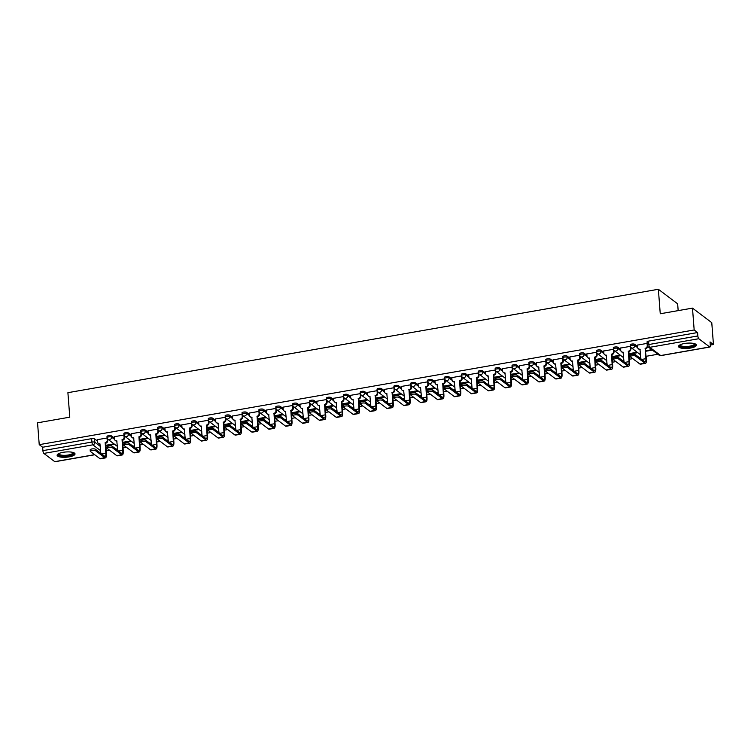 <?xml version="1.0" encoding="UTF-8"?>
<svg xmlns="http://www.w3.org/2000/svg" width="751" height="751" viewBox="0 0 751 751"><rect width="100%" height="100%" fill="white"/><g stroke="black" fill="none" stroke-linecap="round" stroke-linejoin="round"><path stroke-width="1.13" d="M114.387 438.105L111.458 435.899A2.3 0.676 175.6 0 0 108.529 435.702A2.3 0.676 175.6 0 0 106.999 436.453L107.093 437.664A2.3 0.676 -4.4 0 1 108.623 436.904A2.3 0.676 -4.4 0 1 111.552 437.11L114.509 439.335M131.256 435.148L128.337 432.942A2.3 0.676 175.6 0 0 125.408 432.745A2.3 0.676 175.6 0 0 123.877 433.505L123.971 434.707A2.3 0.676 -4.4 0 1 125.492 433.947A2.3 0.676 -4.4 0 1 128.43 434.153L131.387 436.387M148.135 432.191L145.215 429.985A2.3 0.676 175.6 0 0 142.277 429.788A2.3 0.676 175.6 0 0 140.756 430.548L140.85 431.75A2.3 0.676 -4.4 0 1 142.371 430.999A2.3 0.676 -4.4 0 1 145.309 431.196L148.266 433.43M165.013 429.234L162.094 427.037A2.3 0.676 175.6 0 0 159.156 426.831A2.3 0.676 175.6 0 0 157.635 427.591L157.729 428.802A2.3 0.676 -4.4 0 1 159.25 428.042A2.3 0.676 -4.4 0 1 162.188 428.239L165.136 430.473M181.892 426.286L178.973 424.08A2.3 0.676 175.6 0 0 176.034 423.874A2.3 0.676 175.6 0 0 174.504 424.634L174.598 425.845A2.3 0.676 -4.4 0 1 176.128 425.085A2.3 0.676 -4.4 0 1 179.057 425.291L182.014 427.516M198.762 423.329L195.842 421.123A2.3 0.676 175.6 0 0 192.913 420.917A2.3 0.676 175.6 0 0 191.383 421.677L191.477 422.888A2.3 0.676 -4.4 0 1 193.007 422.128A2.3 0.676 -4.4 0 1 195.936 422.334L198.893 424.559M215.64 420.372L212.721 418.166A2.3 0.676 175.6 0 0 209.782 417.969A2.3 0.676 175.6 0 0 208.262 418.72L208.356 419.931A2.3 0.676 -4.4 0 1 209.876 419.171A2.3 0.676 -4.4 0 1 212.815 419.377L215.772 421.602M232.519 417.415L229.599 415.209A2.3 0.676 175.6 0 0 226.661 415.012A2.3 0.676 175.6 0 0 225.14 415.772L225.234 416.974A2.3 0.676 -4.4 0 1 226.755 416.214A2.3 0.676 -4.4 0 1 229.693 416.42L232.65 418.654M249.398 414.458L246.478 412.261A2.3 0.676 175.6 0 0 243.54 412.055A2.3 0.676 175.6 0 0 242.01 412.815L242.104 414.017A2.3 0.676 -4.4 0 1 243.634 413.266A2.3 0.676 -4.4 0 1 246.563 413.463L249.52 415.697M266.267 411.51L263.348 409.304A2.3 0.676 175.6 0 0 260.419 409.098A2.3 0.676 175.6 0 0 258.888 409.858L258.982 411.069A2.3 0.676 -4.4 0 1 260.513 410.309A2.3 0.676 -4.4 0 1 263.441 410.506L266.398 412.74M283.146 408.553L280.226 406.347A2.3 0.676 175.6 0 0 277.288 406.141A2.3 0.676 175.6 0 0 275.767 406.901L275.861 408.112A2.3 0.676 -4.4 0 1 277.382 407.352A2.3 0.676 -4.4 0 1 280.32 407.558L283.277 409.783M300.024 405.596L297.105 403.39A2.3 0.676 175.6 0 0 294.167 403.184A2.3 0.676 175.6 0 0 292.646 403.944L292.74 405.155A2.3 0.676 -4.4 0 1 294.261 404.395A2.3 0.676 -4.4 0 1 297.199 404.601L300.156 406.826M316.903 402.639L313.984 400.433A2.3 0.676 175.6 0 0 311.045 400.236A2.3 0.676 175.6 0 0 309.525 400.987L309.609 402.198A2.3 0.676 -4.4 0 1 311.139 401.438A2.3 0.676 -4.4 0 1 314.078 401.644L317.025 403.869M333.782 399.682L330.853 397.476A2.3 0.676 175.6 0 0 327.924 397.279A2.3 0.676 175.6 0 0 326.394 398.039L326.488 399.241A2.3 0.676 -4.4 0 1 328.018 398.481A2.3 0.676 -4.4 0 1 330.947 398.687L333.904 400.921M350.651 396.725L347.732 394.528A2.3 0.676 175.6 0 0 344.803 394.322A2.3 0.676 175.6 0 0 343.273 395.082L343.367 396.284A2.3 0.676 -4.4 0 1 344.887 395.533A2.3 0.676 -4.4 0 1 347.826 395.73L350.783 397.964M367.53 393.777L364.61 391.571A2.3 0.676 175.6 0 0 361.672 391.365A2.3 0.676 175.6 0 0 360.151 392.125L360.245 393.336A2.3 0.676 -4.4 0 1 361.766 392.576A2.3 0.676 -4.4 0 1 364.704 392.773L367.661 395.007M384.409 390.82L381.489 388.614A2.3 0.676 175.6 0 0 378.551 388.408A2.3 0.676 175.6 0 0 377.03 389.168L377.124 390.379A2.3 0.676 -4.4 0 1 378.645 389.619A2.3 0.676 -4.4 0 1 381.583 389.825L384.531 392.05M401.287 387.863L398.359 385.657A2.3 0.676 175.6 0 0 395.43 385.451A2.3 0.676 175.6 0 0 393.899 386.211L393.993 387.422A2.3 0.676 -4.4 0 1 395.524 386.662A2.3 0.676 -4.4 0 1 398.452 386.868L401.41 389.093M418.157 384.906L415.237 382.7A2.3 0.676 175.6 0 0 412.308 382.503A2.3 0.676 175.6 0 0 410.778 383.254L410.872 384.465A2.3 0.676 -4.4 0 1 412.402 383.705A2.3 0.676 -4.4 0 1 415.331 383.911L418.288 386.136M435.036 381.949L432.116 379.743A2.3 0.676 175.6 0 0 429.178 379.546A2.3 0.676 175.6 0 0 427.657 380.306L427.751 381.508A2.3 0.676 -4.4 0 1 429.272 380.757A2.3 0.676 -4.4 0 1 432.21 380.954L435.167 383.188M451.914 378.992L448.995 376.795A2.3 0.676 175.6 0 0 446.056 376.589A2.3 0.676 175.6 0 0 444.536 377.349L444.63 378.551A2.3 0.676 -4.4 0 1 446.15 377.8A2.3 0.676 -4.4 0 1 449.089 377.997L452.036 380.231M468.793 376.044L465.873 373.838A2.3 0.676 175.6 0 0 462.935 373.632A2.3 0.676 175.6 0 0 461.405 374.392L461.499 375.603A2.3 0.676 -4.4 0 1 463.029 374.843A2.3 0.676 -4.4 0 1 465.958 375.04L468.915 377.274M485.662 373.087L482.743 370.881A2.3 0.676 175.6 0 0 479.814 370.675A2.3 0.676 175.6 0 0 478.284 371.435L478.378 372.646A2.3 0.676 -4.4 0 1 479.908 371.886A2.3 0.676 -4.4 0 1 482.837 372.092L485.794 374.317M502.541 370.13L499.622 367.924A2.3 0.676 175.6 0 0 496.683 367.727A2.3 0.676 175.6 0 0 495.162 368.478L495.256 369.689A2.3 0.676 -4.4 0 1 496.777 368.929A2.3 0.676 -4.4 0 1 499.715 369.135L502.672 371.36M519.42 367.173L516.5 364.967A2.3 0.676 175.6 0 0 513.562 364.77A2.3 0.676 175.6 0 0 512.041 365.53L512.135 366.732A2.3 0.676 -4.4 0 1 513.656 365.972A2.3 0.676 -4.4 0 1 516.594 366.178L519.551 368.412M536.298 364.216L533.379 362.02A2.3 0.676 175.6 0 0 530.441 361.813A2.3 0.676 175.6 0 0 528.92 362.573L529.004 363.775A2.3 0.676 -4.4 0 1 530.535 363.024A2.3 0.676 -4.4 0 1 533.473 363.221L536.421 365.455M553.177 361.259L550.248 359.062A2.3 0.676 175.6 0 0 547.319 358.856A2.3 0.676 175.6 0 0 545.789 359.616L545.883 360.827A2.3 0.676 -4.4 0 1 547.413 360.067A2.3 0.676 -4.4 0 1 550.342 360.264L553.299 362.498M570.047 358.311L567.127 356.105A2.3 0.676 175.6 0 0 564.198 355.899A2.3 0.676 175.6 0 0 562.668 356.659L562.762 357.87A2.3 0.676 -4.4 0 1 564.283 357.11A2.3 0.676 -4.4 0 1 567.221 357.316L570.178 359.541M586.925 355.354L584.006 353.148A2.3 0.676 175.6 0 0 581.067 352.942A2.3 0.676 175.6 0 0 579.547 353.702L579.641 354.913A2.3 0.676 -4.4 0 1 581.161 354.153A2.3 0.676 -4.4 0 1 584.1 354.359L587.057 356.584M603.804 352.397L600.884 350.191A2.3 0.676 175.6 0 0 597.946 349.994A2.3 0.676 175.6 0 0 596.425 350.745L596.51 351.956A2.3 0.676 -4.4 0 1 598.04 351.196A2.3 0.676 -4.4 0 1 600.978 351.402L603.926 353.627M620.683 349.44L617.754 347.234A2.3 0.676 175.6 0 0 614.825 347.037A2.3 0.676 175.6 0 0 613.295 347.797L613.389 348.999A2.3 0.676 -4.4 0 1 614.919 348.239A2.3 0.676 -4.4 0 1 617.848 348.445L620.805 350.679M637.552 346.483L634.633 344.287A2.3 0.676 175.6 0 0 631.704 344.08A2.3 0.676 175.6 0 0 630.173 344.84L630.267 346.042A2.3 0.676 -4.4 0 1 631.788 345.291A2.3 0.676 -4.4 0 1 634.726 345.488L637.683 347.722M690.479 348.051A8.984 2.628 175.6 0 0 696.43 345.084A8.984 2.628 175.6 0 0 684.461 343.507A8.984 2.628 175.6 0 0 678.519 346.464A8.984 2.628 175.6 0 0 690.479 348.051M69.073 456.871A8.984 2.628 175.6 0 0 75.025 453.904A8.984 2.628 175.6 0 0 63.065 452.327A8.984 2.628 175.6 0 0 57.114 455.284A8.984 2.628 175.6 0 0 69.073 456.871M106.135 450.872L109.599 450.262M116.02 449.136L117.569 448.863M123.014 447.915L126.468 447.305M132.899 446.178L134.448 445.906M139.883 444.958L143.347 444.348M149.768 443.221L151.317 442.959M156.762 442.001L160.226 441.391M166.647 440.274L168.196 440.002M173.641 439.044L177.105 438.443M183.526 437.317L185.075 437.044M190.519 436.087L193.983 435.486M200.404 434.36L201.953 434.087M207.389 433.139L210.853 432.529M217.274 431.403L218.832 431.13M224.267 430.182L227.731 429.572M234.152 428.445L235.701 428.173M241.146 427.225L244.61 426.615M251.031 425.498L252.58 425.226M258.025 424.268L261.489 423.667M267.91 422.541L269.459 422.269M274.904 421.311L278.358 420.71M284.789 419.584L286.338 419.311M291.773 418.354L295.237 417.753M301.658 416.627L303.207 416.354M308.652 415.406L312.116 414.796M318.537 413.67L320.086 413.397M325.53 412.449L328.994 411.839M335.415 410.713L336.964 410.45M342.409 409.492L345.864 408.882M352.294 407.765L353.843 407.493M359.278 406.535L362.742 405.934M369.163 404.808L370.712 404.536M376.157 403.578L379.621 402.977M386.042 401.851L387.591 401.578M393.036 400.63L396.5 400.02M402.921 398.894L404.47 398.621M409.915 397.673L413.379 397.063M419.8 395.937L421.349 395.664M426.784 394.716L430.248 394.106M436.669 392.98L438.218 392.717M443.663 391.759L447.127 391.149M453.548 390.032L455.097 389.76M460.541 388.802L464.005 388.201M470.426 387.075L471.975 386.803M477.42 385.845L480.884 385.244M487.305 384.118L488.854 383.845M494.299 382.897L497.753 382.287M504.184 381.161L505.733 380.888M511.168 379.94L514.632 379.33M521.053 378.204L522.602 377.931M528.047 376.983L531.511 376.373M537.932 375.247L539.481 374.984M544.926 374.026L548.39 373.416M554.811 372.299L556.36 372.027M561.804 371.069L565.259 370.468M571.689 369.342L573.238 369.07M578.674 368.112L582.138 367.511M588.559 366.385L590.108 366.113M595.552 365.164L599.016 364.554M605.437 363.428L606.986 363.155M612.431 362.207L615.895 361.597M622.316 360.471L623.865 360.198M629.31 359.25L632.764 358.64M639.195 357.523L640.744 357.251M646.179 356.293L657.895 354.247M710.277 345.066L713.45 344.512L710.033 341.94L710.296 345.347A2.3 0.695 80.1 0 1 709.93 347.028A2.3 0.695 80.1 0 1 709.695 346.962L698.787 338.72L649.775 347.309L660.692 355.542L709.695 346.962M678.172 310.623L677.646 303.826L658.364 289.276L660.251 313.758L692.488 308.117L694.168 329.971L39.23 444.658L37.55 422.813L69.787 417.162L67.9 392.679L658.364 289.276M692.488 308.117L711.77 322.667L713.45 344.512M94.757 454.759L54.983 461.724A2.3 0.695 -99.9 0 1 54.757 461.649L43.849 453.416A2.3 0.695 -99.9 0 1 42.91 450.638L42.647 447.239L91.65 438.65A2.3 0.676 -4.4 0 1 94.588 438.856L97.508 441.062M42.647 447.239L39.23 444.658M647.446 345.488A2.3 0.676 -4.4 0 1 647.315 345.291A2.3 0.676 -4.4 0 1 648.836 344.531L697.848 335.941L697.585 332.543L694.168 329.971M697.848 335.941A2.3 0.695 80.1 0 0 698.787 338.72M647.165 343.376L637.449 345.094M630.314 346.352L620.57 348.051M613.436 349.309L603.691 351.008M596.557 352.266L586.822 353.965M579.678 355.214L569.943 356.922M562.809 358.171L553.065 359.879M545.93 361.128L536.186 362.827M529.051 364.085L519.317 365.784M512.173 367.042L502.438 368.741M495.303 369.999L485.559 371.698M478.425 372.947L468.68 374.655M461.546 375.904L451.811 377.612M444.667 378.861L434.932 380.56M427.798 381.818L418.054 383.517M410.919 384.775L401.175 386.474M394.04 387.723L384.296 389.431M377.162 390.68L367.427 392.388M360.283 393.637L350.548 395.345M343.414 396.594L333.669 398.293M326.535 399.551L316.791 401.25M309.656 402.508L299.921 404.207M292.777 405.456L283.043 407.164M275.908 408.413L266.164 410.121M259.029 411.37L249.285 413.069M242.151 414.327L232.416 416.026M225.272 417.284L215.537 418.983M208.403 420.241L198.658 421.94M191.524 423.188L181.78 424.897M174.645 426.146L164.91 427.854M157.766 429.103L148.031 430.802M140.888 432.06L131.153 433.759M124.018 435.017L114.274 436.716M107.14 437.974L97.395 439.673M105.75 445.831L114.574 444.282M122.62 442.874L131.453 441.325M139.498 439.917L148.322 438.368M156.377 436.96L165.201 435.411M173.256 434.003L182.08 432.463M190.125 431.046L198.959 429.506M207.004 428.098L215.828 426.549M223.882 425.141L232.707 423.592M240.761 422.184L249.585 420.635M257.631 419.227L266.464 417.687M274.509 416.27L283.334 414.73M291.388 413.322L300.212 411.773M308.267 410.365L317.091 408.816M325.145 407.408L333.97 405.859M342.015 404.451L350.839 402.902M358.894 401.494L367.718 399.954M375.772 398.537L384.596 396.997M392.651 395.589L401.475 394.04M409.52 392.632L418.354 391.083M426.399 389.675L435.223 388.126M443.278 386.718L452.102 385.169M460.156 383.761L468.981 382.221M477.026 380.804L485.859 379.264M493.905 377.856L502.729 376.307M510.783 374.899L519.608 373.35M527.662 371.942L536.486 370.393M544.541 368.985L553.365 367.446M561.41 366.028L570.234 364.488M578.289 363.071L587.113 361.531M595.168 360.123L603.992 358.574M612.046 357.166L620.87 355.617M628.916 354.209L637.749 352.66M645.794 351.252L652.394 350.097M651.821 349.666L645.757 350.726M697.585 332.543L648.573 341.123A2.3 0.676 175.6 0 0 647.052 341.883L647.315 345.291A2.3 2.3 0 0 0 648.226 346.953L659.134 355.185A2.3 2.3 0 0 0 660.918 355.608L709.93 347.028M637.167 352.228L628.878 353.683M620.288 355.185L611.999 356.631M603.41 358.143L595.121 359.588M586.54 361.09L578.251 362.545M569.662 364.047L561.372 365.502M552.783 367.004L544.494 368.459M535.904 369.961L527.615 371.407M519.035 372.918L510.746 374.364M502.156 375.866L493.867 377.321M485.277 378.823L476.988 380.278M468.399 381.78L460.11 383.235M451.52 384.737L443.24 386.192M434.651 387.694L426.361 389.14M417.772 390.651L409.483 392.097M400.893 393.599L392.604 395.054M384.014 396.556L375.725 398.011M367.145 399.513L358.856 400.968M350.266 402.47L341.977 403.925M333.388 405.427L325.099 406.873M316.509 408.384L308.22 409.83M299.64 411.332L291.35 412.787M282.761 414.289L274.472 415.744M265.882 417.246L257.593 418.701M249.003 420.203L240.714 421.649M232.134 423.16L223.845 424.606M215.255 426.117L206.966 427.563M198.377 429.065L190.087 430.52M181.498 432.022L173.209 433.477M164.619 434.979L156.339 436.434M147.75 437.936L139.461 439.382M130.871 440.893L122.582 442.339M113.992 443.841L105.703 445.296M635.449 356.04A2.647 0.779 175.6 0 0 632.483 355.749A2.647 0.779 175.6 0 0 630.324 356.678A2.647 0.779 175.6 0 0 630.474 356.913L639.899 364.028A5.811 1.746 -99.9 0 0 640.481 364.207L645.456 363.334A5.811 1.746 -99.9 0 1 644.874 363.155L635.449 356.04L635.337 354.613L644.771 361.729A4.318 1.295 80.1 0 0 645.193 361.86A4.318 1.295 80.1 0 0 645.898 358.696L645.259 348.239A2.3 2.093 -53 0 0 647.249 345.667L647.409 345.779M630.324 356.678L630.211 355.251A2.647 0.779 -4.4 0 1 632.37 354.322A2.647 0.779 -4.4 0 1 635.337 354.613M645.09 348.267L646.395 359.081A5.811 1.746 -99.9 0 1 645.456 363.334M647.747 346.464A2.3 2.093 127 0 1 645.757 348.614L645.597 348.642M640.143 349.581L640.152 349.581A2.3 2.093 127 0 1 638.904 349.187L638.397 348.811A2.3 2.093 -53 0 0 639.955 349.168L640.856 358.781M637.439 345.009L637.618 347.347A2.3 2.093 -53 0 0 638.397 348.811M647.071 343.32L647.249 345.667M618.571 358.997A2.647 0.779 175.6 0 0 615.604 358.696A2.647 0.779 175.6 0 0 613.445 359.635A2.647 0.779 175.6 0 0 613.595 359.87L623.02 366.976A5.811 1.746 -99.9 0 0 623.602 367.164L628.578 366.291A5.811 1.746 -99.9 0 1 627.996 366.113L618.571 358.997L618.467 357.57L627.892 364.686A4.318 1.295 80.1 0 0 628.315 364.817A4.318 1.295 80.1 0 0 629.019 361.653L628.38 351.196A2.3 2.093 -53 0 0 630.371 348.624L630.878 348.999A2.3 2.093 127 0 1 628.878 351.571L629.516 362.029A5.811 1.746 -99.9 0 1 628.578 366.291M613.445 359.635L613.332 358.208A2.647 0.779 -4.4 0 1 615.491 357.269A2.647 0.779 -4.4 0 1 618.467 357.57M628.221 351.224L628.718 351.599M630.746 347.281L630.878 348.999M623.264 352.529L623.274 352.538A2.3 2.093 127 0 1 622.025 352.144L621.518 351.768A2.3 2.093 -53 0 0 623.077 352.125L623.978 361.729M620.57 347.966L620.748 350.304A2.3 2.093 -53 0 0 621.518 351.768M630.192 346.277L630.371 348.624M601.692 361.954A2.647 0.779 175.6 0 0 598.725 361.653A2.647 0.779 175.6 0 0 596.566 362.592A2.647 0.779 175.6 0 0 596.716 362.817L606.151 369.933A5.811 1.746 -99.9 0 0 606.724 370.121L611.699 369.248A5.811 1.746 -99.9 0 1 611.126 369.06L601.692 361.954L601.589 360.527L611.014 367.633A4.318 1.295 80.1 0 0 611.445 367.774A4.318 1.295 80.1 0 0 612.14 364.61L611.502 354.153A2.3 2.093 -53 0 0 613.501 351.571L613.999 351.956A2.3 2.093 127 0 1 611.999 354.528L612.647 364.986A5.811 1.746 -99.9 0 1 611.699 369.248M596.566 362.592L596.454 361.165A2.647 0.779 -4.4 0 1 598.622 360.227A2.647 0.779 -4.4 0 1 601.589 360.527M611.342 354.181L611.84 354.556M613.867 350.238L613.999 351.956M606.395 355.486L606.395 355.495A2.3 2.093 127 0 1 605.146 355.101L604.649 354.725A2.3 2.093 -53 0 0 606.198 355.082L607.108 364.686M603.691 350.924L603.87 353.261A2.3 2.093 -53 0 0 604.649 354.725M613.314 349.234L613.501 351.571M694.891 343.78A7.773 2.272 -4.4 0 1 695.032 344.775A7.773 2.272 -4.4 0 1 686.01 347.234A7.773 2.272 -4.4 0 1 679.777 345.028A7.773 2.272 -4.4 0 1 679.833 344.934M680.19 344.756A7.2 2.103 175.6 0 0 680.19 344.906A7.2 2.103 175.6 0 0 686.789 346.493A7.2 2.103 175.6 0 0 694.422 344.23A7.2 2.103 175.6 0 0 694.544 343.798A7.2 2.103 175.6 0 0 694.506 343.648M678.641 345.967A8.928 2.61 175.6 0 0 687.372 347.516A8.928 2.61 175.6 0 0 696.158 344.756A8.928 2.61 175.6 0 0 696.233 344.615M73.485 452.6A7.773 2.272 -4.4 0 1 73.626 453.595A7.773 2.272 -4.4 0 1 64.605 456.064A7.773 2.272 -4.4 0 1 58.381 453.848A7.773 2.272 -4.4 0 1 58.437 453.754M58.794 453.576A7.2 2.103 175.6 0 0 58.785 453.726A7.2 2.103 175.6 0 0 65.393 455.313A7.2 2.103 175.6 0 0 73.025 453.05A7.2 2.103 175.6 0 0 73.138 452.618A7.2 2.103 175.6 0 0 73.11 452.468M57.236 454.787A8.928 2.61 175.6 0 0 65.966 456.336A8.928 2.61 175.6 0 0 74.762 453.576A8.928 2.61 175.6 0 0 74.828 453.435M584.822 364.902A2.647 0.779 175.6 0 0 581.856 364.61A2.647 0.779 175.6 0 0 579.688 365.54A2.647 0.779 175.6 0 0 579.847 365.775L589.272 372.89A5.811 1.746 -99.9 0 0 589.845 373.078L594.82 372.205A5.811 1.746 -99.9 0 1 594.248 372.017L584.822 364.902L584.71 363.475L594.135 370.59A4.318 1.295 80.1 0 0 594.567 370.731A4.318 1.295 80.1 0 0 595.271 367.568L594.623 357.11A2.3 2.093 -53 0 0 596.623 354.528L597.12 354.913A2.3 2.093 127 0 1 595.13 357.485L595.768 367.943A5.811 1.746 -99.9 0 1 594.82 372.205M579.688 365.54L579.584 364.113A2.647 0.779 -4.4 0 1 581.743 363.184A2.647 0.779 -4.4 0 1 584.71 363.475M594.463 357.138L594.961 357.514M596.989 353.186L597.12 354.913M589.516 358.443L589.526 358.452A2.3 2.093 127 0 1 588.268 358.058L587.77 357.673A2.3 2.093 -53 0 0 589.328 358.03L590.23 367.643M586.813 353.871L586.991 356.218A2.3 2.093 -53 0 0 587.77 357.673M596.444 352.191L596.623 354.528M567.944 367.859A2.647 0.779 175.6 0 0 564.977 367.568A2.647 0.779 175.6 0 0 562.818 368.497A2.647 0.779 175.6 0 0 562.968 368.732L572.393 375.847A5.811 1.746 -99.9 0 0 572.966 376.026L577.951 375.162A5.811 1.746 -99.9 0 1 577.369 374.974L567.944 367.859L567.831 366.432L577.256 373.547A4.318 1.295 80.1 0 0 577.688 373.679A4.318 1.295 80.1 0 0 578.392 370.525L577.754 360.058A2.3 2.093 -53 0 0 579.744 357.485L580.241 357.861A2.3 2.093 127 0 1 578.251 360.442L578.89 370.9A5.811 1.746 -99.9 0 1 577.951 375.162M562.818 368.497L562.706 367.07A2.647 0.779 -4.4 0 1 564.865 366.141A2.647 0.779 -4.4 0 1 567.831 366.432M577.585 360.086L578.092 360.471M580.11 356.143L580.241 357.861M572.637 361.4L572.647 361.4A2.3 2.093 127 0 1 571.389 361.006L570.891 360.63A2.3 2.093 -53 0 0 572.45 360.987L573.351 370.6M569.934 356.828L570.112 359.175A2.3 2.093 -53 0 0 570.891 360.63M579.565 355.148L579.744 357.485M551.065 370.816A2.647 0.779 175.6 0 0 548.099 370.525A2.647 0.779 175.6 0 0 545.939 371.454A2.647 0.779 175.6 0 0 546.09 371.689L555.515 378.804A5.811 1.746 -99.9 0 0 556.097 378.983L561.072 378.11A5.811 1.746 -99.9 0 1 560.49 377.931L551.065 370.816L550.952 369.389L560.387 376.504A4.318 1.295 80.1 0 0 560.809 376.636A4.318 1.295 80.1 0 0 561.513 373.472L560.875 363.015A2.3 2.093 -53 0 0 562.865 360.442L563.372 360.818A2.3 2.093 127 0 1 561.372 363.4L562.011 373.857A5.811 1.746 -99.9 0 1 561.072 378.11M545.939 371.454L545.827 370.027A2.647 0.779 -4.4 0 1 547.986 369.098A2.647 0.779 -4.4 0 1 550.952 369.389M560.715 363.043L561.213 363.428M563.241 359.1L563.372 360.818M555.759 364.357L555.768 364.357A2.3 2.093 127 0 1 554.52 363.963L554.013 363.587A2.3 2.093 -53 0 0 555.571 363.944L556.472 373.557M553.055 359.785L553.243 362.132A2.3 2.093 -53 0 0 554.013 363.587M562.687 358.105L562.865 360.442M534.186 373.773A2.647 0.779 175.6 0 0 531.22 373.482A2.647 0.779 175.6 0 0 529.061 374.411A2.647 0.779 175.6 0 0 529.211 374.646L538.645 381.761A5.811 1.746 -99.9 0 0 539.218 381.94L544.193 381.067A5.811 1.746 -99.9 0 1 543.621 380.888L534.186 373.773L534.083 372.346L543.508 379.462A4.318 1.295 80.1 0 0 543.94 379.593A4.318 1.295 80.1 0 0 544.635 376.429L543.996 365.972A2.3 2.093 -53 0 0 545.996 363.4L546.493 363.775A2.3 2.093 127 0 1 544.494 366.347L545.142 376.814A5.811 1.746 -99.9 0 1 544.193 381.067M529.061 374.411L528.948 372.984A2.647 0.779 -4.4 0 1 531.117 372.045A2.647 0.779 -4.4 0 1 534.083 372.346M543.837 366L544.334 366.375M546.362 362.057L546.493 363.775M538.889 367.314L538.889 367.314A2.3 2.093 127 0 1 537.641 366.92L537.143 366.544A2.3 2.093 -53 0 0 538.692 366.901L539.603 376.504M536.186 362.742L536.364 365.08A2.3 2.093 -53 0 0 537.143 366.544M545.808 361.053L545.996 363.4M517.317 376.73A2.647 0.779 175.6 0 0 514.351 376.429A2.647 0.779 175.6 0 0 512.182 377.368A2.647 0.779 175.6 0 0 512.342 377.603L521.767 384.709A5.811 1.746 -99.9 0 0 522.339 384.897L527.315 384.024A5.811 1.746 -99.9 0 1 526.742 383.845L517.317 376.73L517.204 375.303L526.629 382.409A4.318 1.295 80.1 0 0 527.061 382.55A4.318 1.295 80.1 0 0 527.756 379.386L527.118 368.929A2.3 2.093 -53 0 0 529.117 366.357L529.615 366.732A2.3 2.093 127 0 1 527.624 369.304L528.263 379.762A5.811 1.746 -99.9 0 1 527.315 384.024M512.182 377.368L512.079 375.941A2.647 0.779 -4.4 0 1 514.238 375.002A2.647 0.779 -4.4 0 1 517.204 375.303M526.958 368.957L527.455 369.332M529.483 365.014L529.615 366.732M522.011 370.271L522.011 370.262A2.3 2.093 127 0 1 520.762 369.877L520.265 369.501A2.3 2.093 -53 0 0 521.823 369.858L522.724 379.462M519.307 365.699L519.485 368.037A2.3 2.093 -53 0 0 520.265 369.501M528.939 364.01L529.117 366.357M500.438 379.687A2.647 0.779 175.6 0 0 497.472 379.386A2.647 0.779 175.6 0 0 495.303 380.325A2.647 0.779 175.6 0 0 495.463 380.55L504.888 387.666A5.811 1.746 -99.9 0 0 505.461 387.854L510.445 386.981A5.811 1.746 -99.9 0 1 509.863 386.793L500.438 379.687L500.326 378.251L509.751 385.366A4.318 1.295 80.1 0 0 510.182 385.507A4.318 1.295 80.1 0 0 510.887 382.343L510.239 371.886A2.3 2.093 -53 0 0 512.238 369.304L512.736 369.689A2.3 2.093 127 0 1 510.746 372.261L511.384 382.719A5.811 1.746 -99.9 0 1 510.445 386.981M495.303 380.325L495.2 378.898A2.647 0.779 -4.4 0 1 497.359 377.96A2.647 0.779 -4.4 0 1 500.326 378.251M510.079 371.914L510.586 372.289M512.604 367.971L512.736 369.689M505.141 373.228L505.132 373.219A2.3 2.093 127 0 1 503.883 372.834L503.386 372.458A2.3 2.093 -53 0 0 504.944 372.815L505.845 382.419M502.428 368.657L502.607 370.994A2.3 2.093 -53 0 0 503.386 372.458M512.06 366.967L512.238 369.304M483.56 382.635A2.647 0.779 175.6 0 0 480.593 382.343A2.647 0.779 175.6 0 0 478.434 383.273A2.647 0.779 175.6 0 0 478.584 383.508L488.009 390.623A5.811 1.746 -99.9 0 0 488.591 390.811L493.567 389.938A5.811 1.746 -99.9 0 1 492.985 389.75L483.56 382.635L483.447 381.208L492.881 388.323A4.318 1.295 80.1 0 0 493.304 388.464A4.318 1.295 80.1 0 0 494.008 385.301L493.369 374.843A2.3 2.093 -53 0 0 495.36 372.261L495.867 372.646A2.3 2.093 127 0 1 493.867 375.218L494.505 385.676A5.811 1.746 -99.9 0 1 493.567 389.938M478.434 383.273L478.321 381.846A2.647 0.779 -4.4 0 1 480.48 380.917A2.647 0.779 -4.4 0 1 483.447 381.208M493.2 374.871L493.707 375.247M495.735 370.919L495.867 372.646M488.263 376.185L488.253 376.176A2.3 2.093 127 0 1 487.014 375.791L486.507 375.406A2.3 2.093 -53 0 0 488.066 375.763L488.967 385.376M485.55 371.604L485.737 373.951A2.3 2.093 -53 0 0 486.507 375.406M495.181 369.924L495.36 372.261M466.681 385.592A2.647 0.779 175.6 0 0 463.714 385.301A2.647 0.779 175.6 0 0 461.555 386.23A2.647 0.779 175.6 0 0 461.705 386.465L471.13 393.58A5.811 1.746 -99.9 0 0 471.712 393.759L476.688 392.895A5.811 1.746 -99.9 0 1 476.115 392.707L466.681 385.592L466.578 384.165L476.003 391.28A4.318 1.295 80.1 0 0 476.425 391.412A4.318 1.295 80.1 0 0 477.129 388.258L476.491 377.791A2.3 2.093 -53 0 0 478.481 375.218L478.988 375.594A2.3 2.093 127 0 1 476.988 378.175L477.636 388.633A5.811 1.746 -99.9 0 1 476.688 392.895M461.555 386.23L461.443 384.803A2.647 0.779 -4.4 0 1 463.611 383.874A2.647 0.779 -4.4 0 1 466.578 384.165M476.331 377.819L476.829 378.204M478.856 373.876L478.988 375.594M471.384 379.133L471.384 379.133A2.3 2.093 127 0 1 470.135 378.739L469.628 378.363A2.3 2.093 -53 0 0 471.187 378.72L472.097 388.333M468.68 374.561L468.859 376.908A2.3 2.093 -53 0 0 469.628 378.363M478.303 372.881L478.481 375.218M449.811 388.549A2.647 0.779 175.6 0 0 446.836 388.258A2.647 0.779 175.6 0 0 444.676 389.187A2.647 0.779 175.6 0 0 444.827 389.422L454.261 396.537A5.811 1.746 -99.9 0 0 454.834 396.716L459.809 395.843A5.811 1.746 -99.9 0 1 459.236 395.664L449.811 388.549L449.699 387.122L459.124 394.237A4.318 1.295 80.1 0 0 459.556 394.369A4.318 1.295 80.1 0 0 460.25 391.205L459.612 380.748A2.3 2.093 -53 0 0 461.612 378.175L462.109 378.551A2.3 2.093 127 0 1 460.119 381.123L460.757 391.59A5.811 1.746 -99.9 0 1 459.809 395.843M444.676 389.187L444.564 387.76A2.647 0.779 -4.4 0 1 446.732 386.831A2.647 0.779 -4.4 0 1 449.699 387.122M459.452 380.776L459.95 381.151M461.978 376.833L462.109 378.551M454.505 382.09L454.505 382.09A2.3 2.093 127 0 1 453.257 381.696L452.759 381.32A2.3 2.093 -53 0 0 454.317 381.677L455.219 391.29M451.802 377.518L451.98 379.856A2.3 2.093 -53 0 0 452.759 381.32M461.424 375.829L461.612 378.175M432.933 391.506A2.647 0.779 175.6 0 0 429.966 391.215A2.647 0.779 175.6 0 0 427.798 392.144A2.647 0.779 175.6 0 0 427.957 392.379L437.382 399.485A5.811 1.746 -99.9 0 0 437.955 399.673L442.93 398.8A5.811 1.746 -99.9 0 1 442.358 398.621L432.933 391.506L432.82 390.079L442.245 397.195A4.318 1.295 80.1 0 0 442.677 397.326A4.318 1.295 80.1 0 0 443.381 394.162L442.733 383.705A2.3 2.093 -53 0 0 444.733 381.132L445.23 381.508A2.3 2.093 127 0 1 443.24 384.08L443.879 394.538A5.811 1.746 -99.9 0 1 442.93 398.8M427.798 392.144L427.695 390.717A2.647 0.779 -4.4 0 1 429.854 389.778A2.647 0.779 -4.4 0 1 432.82 390.079M442.574 383.733L443.081 384.108M445.099 379.79L445.23 381.508M437.626 385.047L437.636 385.047A2.3 2.093 127 0 1 436.378 384.653L435.88 384.277A2.3 2.093 -53 0 0 437.439 384.634L438.34 394.237M434.923 380.475L435.101 382.813A2.3 2.093 -53 0 0 435.88 384.277M444.554 378.786L444.733 381.132M416.054 394.463A2.647 0.779 175.6 0 0 413.088 394.162A2.647 0.779 175.6 0 0 410.928 395.101A2.647 0.779 175.6 0 0 411.079 395.336L420.504 402.442A5.811 1.746 -99.9 0 0 421.086 402.63L426.061 401.757A5.811 1.746 -99.9 0 1 425.479 401.569L416.054 394.463L415.941 393.036L425.376 400.142A4.318 1.295 80.1 0 0 425.798 400.283A4.318 1.295 80.1 0 0 426.502 397.119L425.864 386.662A2.3 2.093 -53 0 0 427.854 384.09L428.361 384.465A2.3 2.093 127 0 1 426.361 387.037L427 397.495A5.811 1.746 -99.9 0 1 426.061 401.757M410.928 395.101L410.816 393.674A2.647 0.779 -4.4 0 1 412.975 392.735A2.647 0.779 -4.4 0 1 415.941 393.036M425.695 386.69L426.202 387.065M428.22 382.747L428.361 384.465M420.748 387.995L420.757 388.004A2.3 2.093 127 0 1 419.509 387.61L419.002 387.234A2.3 2.093 -53 0 0 420.56 387.591L421.461 397.195M418.044 383.432L418.223 385.77A2.3 2.093 -53 0 0 419.002 387.234M427.676 381.743L427.854 384.09M399.175 397.42A2.647 0.779 175.6 0 0 396.209 397.119A2.647 0.779 175.6 0 0 394.05 398.058A2.647 0.779 175.6 0 0 394.2 398.283L403.625 405.399A5.811 1.746 -99.9 0 0 404.207 405.587L409.182 404.714A5.811 1.746 -99.9 0 1 408.61 404.526L399.175 397.42L399.072 395.984L408.497 403.099A4.318 1.295 80.1 0 0 408.92 403.24A4.318 1.295 80.1 0 0 409.624 400.076L408.985 389.619A2.3 2.093 -53 0 0 410.975 387.037L411.482 387.422A2.3 2.093 127 0 1 409.483 389.994L410.121 400.452A5.811 1.746 -99.9 0 1 409.182 404.714M394.05 398.058L393.937 396.631A2.647 0.779 -4.4 0 1 396.096 395.693A2.647 0.779 -4.4 0 1 399.072 395.984M408.826 389.647L409.323 390.022M411.351 385.704L411.482 387.422M403.869 390.952L403.878 390.961A2.3 2.093 127 0 1 402.63 390.567L402.123 390.182A2.3 2.093 -53 0 0 403.681 390.548L404.582 400.152M401.175 386.389L401.353 388.727A2.3 2.093 -53 0 0 402.123 390.182M410.797 384.7L410.975 387.037M382.297 400.367A2.647 0.779 175.6 0 0 379.33 400.076A2.647 0.779 175.6 0 0 377.171 401.006A2.647 0.779 175.6 0 0 377.321 401.241L386.756 408.356A5.811 1.746 -99.9 0 0 387.328 408.535L392.304 407.671A5.811 1.746 -99.9 0 1 391.731 407.483L382.297 400.367L382.193 398.941L391.618 406.056A4.318 1.295 80.1 0 0 392.05 406.197A4.318 1.295 80.1 0 0 392.745 403.034L392.106 392.566A2.3 2.093 -53 0 0 394.106 389.994L394.604 390.37A2.3 2.093 127 0 1 392.613 392.951L393.252 403.409A5.811 1.746 -99.9 0 1 392.304 407.671M377.171 401.006L377.058 399.579A2.647 0.779 -4.4 0 1 379.227 398.65A2.647 0.779 -4.4 0 1 382.193 398.941M391.947 392.604L392.444 392.98M394.472 388.652L394.604 390.37M387 393.909L387 393.918A2.3 2.093 127 0 1 385.751 393.524L385.254 393.139A2.3 2.093 -53 0 0 386.803 393.496L387.713 403.109M384.296 389.337L384.474 391.684A2.3 2.093 -53 0 0 385.254 393.139M393.918 387.657L394.106 389.994M365.427 403.325A2.647 0.779 175.6 0 0 362.461 403.034A2.647 0.779 175.6 0 0 360.292 403.963A2.647 0.779 175.6 0 0 360.452 404.198L369.877 411.313A5.811 1.746 -99.9 0 0 370.45 411.492L375.425 410.619A5.811 1.746 -99.9 0 1 374.852 410.44L365.427 403.325L365.315 401.898L374.74 409.013A4.318 1.295 80.1 0 0 375.171 409.145A4.318 1.295 80.1 0 0 375.875 405.981L375.228 395.524A2.3 2.093 -53 0 0 377.227 392.951L377.725 393.327A2.3 2.093 127 0 1 375.735 395.908L376.373 406.366A5.811 1.746 -99.9 0 1 375.425 410.619M360.292 403.963L360.189 402.536A2.647 0.779 -4.4 0 1 362.348 401.607A2.647 0.779 -4.4 0 1 365.315 401.898M375.068 395.552L375.566 395.937M377.593 391.609L377.725 393.327M370.121 396.866L370.13 396.866A2.3 2.093 127 0 1 368.872 396.472L368.375 396.096A2.3 2.093 -53 0 0 369.933 396.453L370.834 406.066M367.417 392.294L367.596 394.641A2.3 2.093 -53 0 0 368.375 396.096M377.049 390.614L377.227 392.951M348.548 406.282A2.647 0.779 175.6 0 0 345.582 405.991A2.647 0.779 175.6 0 0 343.423 406.92A2.647 0.779 175.6 0 0 343.573 407.155L352.998 414.27A5.811 1.746 -99.9 0 0 353.58 414.449L358.556 413.576A5.811 1.746 -99.9 0 1 357.974 413.397L348.548 406.282L348.436 404.855L357.87 411.97A4.318 1.295 80.1 0 0 358.293 412.102A4.318 1.295 80.1 0 0 358.997 408.938L358.358 398.481A2.3 2.093 -53 0 0 360.349 395.908L360.846 396.284A2.3 2.093 127 0 1 358.856 398.856L359.494 409.323A5.811 1.746 -99.9 0 1 358.556 413.576M343.423 406.92L343.31 405.493A2.647 0.779 -4.4 0 1 345.469 404.564A2.647 0.779 -4.4 0 1 348.436 404.855M358.189 398.509L358.696 398.884M360.715 394.566L360.846 396.284M353.242 399.823L353.252 399.823A2.3 2.093 127 0 1 352.003 399.429L351.496 399.053A2.3 2.093 -53 0 0 353.054 399.41L353.956 409.023M350.539 395.251L350.717 397.589A2.3 2.093 -53 0 0 351.496 399.053M360.17 393.562L360.349 395.908M331.67 409.239A2.647 0.779 175.6 0 0 328.703 408.938A2.647 0.779 175.6 0 0 326.544 409.877A2.647 0.779 175.6 0 0 326.694 410.112L336.119 417.218A5.811 1.746 -99.9 0 0 336.701 417.406L341.677 416.533A5.811 1.746 -99.9 0 1 341.095 416.354L331.67 409.239L331.557 407.812L340.992 414.928A4.318 1.295 80.1 0 0 341.414 415.059A4.318 1.295 80.1 0 0 342.118 411.895L341.48 401.438A2.3 2.093 -53 0 0 343.47 398.865L343.977 399.241A2.3 2.093 127 0 1 341.977 401.813L342.616 412.271A5.811 1.746 -99.9 0 1 341.677 416.533M326.544 409.877L326.432 408.45A2.647 0.779 -4.4 0 1 328.591 407.511A2.647 0.779 -4.4 0 1 331.557 407.812M341.32 401.466L341.818 401.841M343.845 397.523L343.977 399.241M336.364 402.78L336.373 402.78A2.3 2.093 127 0 1 335.124 402.386L334.617 402.01A2.3 2.093 -53 0 0 336.176 402.367L337.077 411.97M333.66 398.208L333.848 400.546A2.3 2.093 -53 0 0 334.617 402.01M343.291 396.519L343.47 398.865M314.791 412.196A2.647 0.779 175.6 0 0 311.825 411.895A2.647 0.779 175.6 0 0 309.665 412.834A2.647 0.779 175.6 0 0 309.816 413.059L319.25 420.175A5.811 1.746 -99.9 0 0 319.823 420.363L324.798 419.49A5.811 1.746 -99.9 0 1 324.225 419.302L314.791 412.196L314.688 410.769L324.113 417.875A4.318 1.295 80.1 0 0 324.545 418.016A4.318 1.295 80.1 0 0 325.239 414.852L324.601 404.395A2.3 2.093 -53 0 0 326.601 401.813L327.098 402.198A2.3 2.093 127 0 1 325.099 404.77L325.746 415.228A5.811 1.746 -99.9 0 1 324.798 419.49M309.665 412.834L309.553 411.407A2.647 0.779 -4.4 0 1 311.721 410.468A2.647 0.779 -4.4 0 1 314.688 410.769M324.441 404.423L324.939 404.798M326.967 400.48L327.098 402.198M319.494 405.728L319.494 405.737A2.3 2.093 127 0 1 318.246 405.343L317.748 404.967A2.3 2.093 -53 0 0 319.297 405.324L320.208 414.928M316.791 401.165L316.969 403.503A2.3 2.093 -53 0 0 317.748 404.967M326.413 399.476L326.601 401.813M297.922 415.143A2.647 0.779 175.6 0 0 294.955 414.852A2.647 0.779 175.6 0 0 292.787 415.791A2.647 0.779 175.6 0 0 292.946 416.016L302.371 423.132A5.811 1.746 -99.9 0 0 302.944 423.32L307.919 422.447A5.811 1.746 -99.9 0 1 307.347 422.259L297.922 415.143L297.809 413.717L307.234 420.832A4.318 1.295 80.1 0 0 307.666 420.973A4.318 1.295 80.1 0 0 308.361 417.809L307.722 407.352A2.3 2.093 -53 0 0 309.722 404.77L310.219 405.155A2.3 2.093 127 0 1 308.229 407.727L308.868 418.185A5.811 1.746 -99.9 0 1 307.919 422.447M292.787 415.791L292.683 414.355A2.647 0.779 -4.4 0 1 294.843 413.425A2.647 0.779 -4.4 0 1 297.809 413.717M307.563 407.38L308.06 407.755M310.088 403.428L310.219 405.155M302.615 408.685L302.625 408.694A2.3 2.093 127 0 1 301.367 408.3L300.869 407.915A2.3 2.093 -53 0 0 302.428 408.272L303.329 417.885M299.912 404.122L300.09 406.46A2.3 2.093 -53 0 0 300.869 407.915M309.543 402.433L309.722 404.77M281.043 418.1A2.647 0.779 175.6 0 0 278.077 417.809A2.647 0.779 175.6 0 0 275.917 418.739A2.647 0.779 175.6 0 0 276.068 418.974L285.493 426.089A5.811 1.746 -99.9 0 0 286.065 426.268L291.05 425.404A5.811 1.746 -99.9 0 1 290.468 425.216L281.043 418.1L280.93 416.674L290.355 423.789A4.318 1.295 80.1 0 0 290.787 423.93A4.318 1.295 80.1 0 0 291.491 420.767L290.853 410.299A2.3 2.093 -53 0 0 292.843 407.727L293.341 408.103A2.3 2.093 127 0 1 291.35 410.684L291.989 421.142A5.811 1.746 -99.9 0 1 291.05 425.404M275.917 418.739L275.805 417.312A2.647 0.779 -4.4 0 1 277.964 416.383A2.647 0.779 -4.4 0 1 280.93 416.674M290.684 410.328L291.191 410.713M293.209 406.385L293.341 408.103M285.737 411.642L285.746 411.651A2.3 2.093 127 0 1 284.488 411.257L283.991 410.872A2.3 2.093 -53 0 0 285.549 411.229L286.45 420.842M283.033 407.07L283.211 409.417A2.3 2.093 -53 0 0 283.991 410.872M292.665 405.39L292.843 407.727M264.164 421.058A2.647 0.779 175.6 0 0 261.198 420.767A2.647 0.779 175.6 0 0 259.039 421.696A2.647 0.779 175.6 0 0 259.189 421.931L268.614 429.046A5.811 1.746 -99.9 0 0 269.196 429.225L274.171 428.352A5.811 1.746 -99.9 0 1 273.589 428.173L264.164 421.058L264.052 419.631L273.486 426.746A4.318 1.295 80.1 0 0 273.908 426.878A4.318 1.295 80.1 0 0 274.613 423.714L273.974 413.257A2.3 2.093 -53 0 0 275.964 410.684L276.471 411.06A2.3 2.093 127 0 1 274.472 413.641L275.11 424.099A5.811 1.746 -99.9 0 1 274.171 428.352M259.039 421.696L258.926 420.269A2.647 0.779 -4.4 0 1 261.085 419.34A2.647 0.779 -4.4 0 1 264.052 419.631M273.805 413.285L274.312 413.67M276.34 409.342L276.471 411.06M268.858 414.599L268.867 414.599A2.3 2.093 127 0 1 267.619 414.205L267.112 413.829A2.3 2.093 -53 0 0 268.67 414.186L269.571 423.799M266.154 410.027L266.342 412.374A2.3 2.093 -53 0 0 267.112 413.829M275.786 408.347L275.964 410.684M247.286 424.015A2.647 0.779 175.6 0 0 244.319 423.724A2.647 0.779 175.6 0 0 242.16 424.653A2.647 0.779 175.6 0 0 242.31 424.888L251.745 432.003A5.811 1.746 -99.9 0 0 252.317 432.182L257.293 431.309A5.811 1.746 -99.9 0 1 256.72 431.13L247.286 424.015L247.182 422.588L256.607 429.703A4.318 1.295 80.1 0 0 257.039 429.835A4.318 1.295 80.1 0 0 257.734 426.671L257.095 416.214A2.3 2.093 -53 0 0 259.086 413.641L259.593 414.017A2.3 2.093 127 0 1 257.593 416.589L258.241 427.056A5.811 1.746 -99.9 0 1 257.293 431.309M242.16 424.653L242.047 423.226A2.647 0.779 -4.4 0 1 244.216 422.297A2.647 0.779 -4.4 0 1 247.182 422.588M256.936 416.242L257.433 416.617M259.461 412.299L259.593 414.017M251.989 417.556L251.989 417.556A2.3 2.093 127 0 1 250.74 417.162L250.243 416.786A2.3 2.093 -53 0 0 251.792 417.143L252.702 426.756M249.285 412.984L249.463 415.322A2.3 2.093 -53 0 0 250.243 416.786M258.907 411.295L259.086 413.641M230.416 426.972A2.647 0.779 175.6 0 0 227.44 426.671A2.647 0.779 175.6 0 0 225.281 427.61A2.647 0.779 175.6 0 0 225.431 427.845L234.866 434.951A5.811 1.746 -99.9 0 0 235.439 435.139L240.414 434.266A5.811 1.746 -99.9 0 1 239.841 434.087L230.416 426.972L230.304 425.545L239.729 432.651A4.318 1.295 80.1 0 0 240.16 432.792A4.318 1.295 80.1 0 0 240.855 429.628L240.217 419.171A2.3 2.093 -53 0 0 242.216 416.598L242.714 416.974A2.3 2.093 127 0 1 240.724 419.546L241.362 430.004A5.811 1.746 -99.9 0 1 240.414 434.266M225.281 427.61L225.178 426.183A2.647 0.779 -4.4 0 1 227.337 425.244A2.647 0.779 -4.4 0 1 230.304 425.545M240.057 419.199L240.555 419.574M242.582 415.256L242.714 416.974M235.11 420.504L235.11 420.513A2.3 2.093 127 0 1 233.861 420.119L233.364 419.743A2.3 2.093 -53 0 0 234.922 420.1L235.823 429.703M232.406 415.941L232.585 418.279A2.3 2.093 -53 0 0 233.364 419.743M242.038 414.252L242.216 416.598M213.537 429.929A2.647 0.779 175.6 0 0 210.571 429.628A2.647 0.779 175.6 0 0 208.403 430.567A2.647 0.779 175.6 0 0 208.562 430.792L217.987 437.908A5.811 1.746 -99.9 0 0 218.56 438.096L223.535 437.223A5.811 1.746 -99.9 0 1 222.963 437.035L213.537 429.929L213.425 428.502L222.85 435.608A4.318 1.295 80.1 0 0 223.282 435.749A4.318 1.295 80.1 0 0 223.986 432.585L223.338 422.128A2.3 2.093 -53 0 0 225.338 419.546L225.835 419.931A2.3 2.093 127 0 1 223.845 422.503L224.483 432.961A5.811 1.746 -99.9 0 1 223.535 437.223M208.403 430.567L208.299 429.14A2.647 0.779 -4.4 0 1 210.458 428.201A2.647 0.779 -4.4 0 1 213.425 428.502M223.178 422.156L223.685 422.531M225.704 418.213L225.835 419.931M218.231 423.461L218.241 423.47A2.3 2.093 127 0 1 216.983 423.076L216.485 422.7A2.3 2.093 -53 0 0 218.043 423.057L218.945 432.66M215.528 418.898L215.706 421.236A2.3 2.093 -53 0 0 216.485 422.7M225.159 417.209L225.338 419.546M196.659 432.876A2.647 0.779 175.6 0 0 193.692 432.585A2.647 0.779 175.6 0 0 191.533 433.515A2.647 0.779 175.6 0 0 191.683 433.749L201.108 440.865A5.811 1.746 -99.9 0 0 201.69 441.053L206.666 440.18A5.811 1.746 -99.9 0 1 206.084 439.992L196.659 432.876L196.546 431.45L205.981 438.565A4.318 1.295 80.1 0 0 206.403 438.706A4.318 1.295 80.1 0 0 207.107 435.542L206.469 425.085A2.3 2.093 -53 0 0 208.459 422.503L208.966 422.888A2.3 2.093 127 0 1 206.966 425.46L207.605 435.918A5.811 1.746 -99.9 0 1 206.666 440.18M191.533 433.515L191.421 432.088A2.647 0.779 -4.4 0 1 193.58 431.158A2.647 0.779 -4.4 0 1 196.546 431.45M206.3 425.113L206.807 425.488M208.825 421.161L208.966 422.888M201.352 426.418L201.362 426.427A2.3 2.093 127 0 1 200.113 426.033L199.606 425.648A2.3 2.093 -53 0 0 201.165 426.005L202.066 435.618M198.649 421.846L198.837 424.193A2.3 2.093 -53 0 0 199.606 425.648M208.28 420.166L208.459 422.503M179.78 435.833A2.647 0.779 175.6 0 0 176.814 435.542A2.647 0.779 175.6 0 0 174.654 436.472A2.647 0.779 175.6 0 0 174.805 436.706L184.23 443.822A5.811 1.746 -99.9 0 0 184.812 444.001L189.787 443.137A5.811 1.746 -99.9 0 1 189.214 442.949L179.78 435.833L179.677 434.407L189.102 441.522A4.318 1.295 80.1 0 0 189.524 441.654A4.318 1.295 80.1 0 0 190.228 438.5L189.59 428.032A2.3 2.093 -53 0 0 191.58 425.46L192.087 425.836A2.3 2.093 127 0 1 190.087 428.417L190.735 438.875A5.811 1.746 -99.9 0 1 189.787 443.137M174.654 436.472L174.542 435.045A2.647 0.779 -4.4 0 1 176.701 434.116A2.647 0.779 -4.4 0 1 179.677 434.407M189.43 428.061L189.928 428.445M191.956 424.118L192.087 425.836M184.474 429.375L184.483 429.375A2.3 2.093 127 0 1 183.235 428.981L182.728 428.605A2.3 2.093 -53 0 0 184.286 428.962L185.197 438.575M181.78 424.803L181.958 427.15A2.3 2.093 -53 0 0 182.728 428.605M191.402 423.123L191.58 425.46M162.911 438.791A2.647 0.779 175.6 0 0 159.935 438.5A2.647 0.779 175.6 0 0 157.776 439.429A2.647 0.779 175.6 0 0 157.926 439.664L167.36 446.779A5.811 1.746 -99.9 0 0 167.933 446.958L172.908 446.085A5.811 1.746 -99.9 0 1 172.336 445.906L162.911 438.791L162.798 437.364L172.223 444.479A4.318 1.295 80.1 0 0 172.655 444.611A4.318 1.295 80.1 0 0 173.35 441.447L172.711 430.99A2.3 2.093 -53 0 0 174.711 428.417L175.208 428.793A2.3 2.093 127 0 1 173.218 431.374L173.856 441.832A5.811 1.746 -99.9 0 1 172.908 446.085M157.776 439.429L157.663 438.002A2.647 0.779 -4.4 0 1 159.832 437.073A2.647 0.779 -4.4 0 1 162.798 437.364M172.552 431.018L173.049 431.403M175.077 427.075L175.208 428.793M167.604 432.332L167.604 432.332A2.3 2.093 127 0 1 166.356 431.938L165.858 431.562A2.3 2.093 -53 0 0 167.407 431.919L168.318 441.532M164.901 427.76L165.079 430.107A2.3 2.093 -53 0 0 165.858 431.562M174.523 426.08L174.711 428.417M146.032 441.748A2.647 0.779 175.6 0 0 143.066 441.457A2.647 0.779 175.6 0 0 140.897 442.386A2.647 0.779 175.6 0 0 141.057 442.621L150.482 449.736A5.811 1.746 -99.9 0 0 151.054 449.915L156.03 449.042A5.811 1.746 -99.9 0 1 155.457 448.863L146.032 441.748L145.919 440.321L155.344 447.436A4.318 1.295 80.1 0 0 155.776 447.568A4.318 1.295 80.1 0 0 156.48 444.404L155.832 433.947A2.3 2.093 -53 0 0 157.832 431.374L158.33 431.75A2.3 2.093 127 0 1 156.339 434.322L156.978 444.789A5.811 1.746 -99.9 0 1 156.03 449.042M140.897 442.386L140.794 440.959A2.647 0.779 -4.4 0 1 142.953 440.02A2.647 0.779 -4.4 0 1 145.919 440.321M155.673 433.975L156.17 434.35M158.198 430.032L158.33 431.75M150.726 435.289L150.735 435.289A2.3 2.093 127 0 1 149.477 434.895L148.98 434.519A2.3 2.093 -53 0 0 150.538 434.876L151.439 444.479M148.022 430.717L148.2 433.055A2.3 2.093 -53 0 0 148.98 434.519M157.654 429.028L157.832 431.374M129.153 444.705A2.647 0.779 175.6 0 0 126.187 444.404A2.647 0.779 175.6 0 0 124.028 445.343A2.647 0.779 175.6 0 0 124.178 445.578L133.603 452.684A5.811 1.746 -99.9 0 0 134.185 452.872L139.16 451.999A5.811 1.746 -99.9 0 1 138.578 451.82L129.153 444.705L129.041 443.278L138.475 450.384A4.318 1.295 80.1 0 0 138.897 450.525A4.318 1.295 80.1 0 0 139.602 447.361L138.963 436.904A2.3 2.093 -53 0 0 140.953 434.331L141.451 434.707A2.3 2.093 127 0 1 139.461 437.279L140.099 447.737A5.811 1.746 -99.9 0 1 139.16 451.999M124.028 445.343L123.915 443.916A2.647 0.779 -4.4 0 1 126.074 442.977A2.647 0.779 -4.4 0 1 129.041 443.278M138.794 436.932L139.301 437.307M141.319 432.989L141.451 434.707M133.847 438.237L133.856 438.246A2.3 2.093 127 0 1 132.608 437.852L132.101 437.476A2.3 2.093 -53 0 0 133.659 437.833L134.56 447.436M131.143 433.674L131.322 436.012A2.3 2.093 -53 0 0 132.101 437.476M140.775 431.985L140.953 434.331M112.274 447.662A2.647 0.779 175.6 0 0 109.308 447.361A2.647 0.779 175.6 0 0 107.149 448.3A2.647 0.779 175.6 0 0 107.299 448.525L116.724 455.641A5.811 1.746 -99.9 0 0 117.306 455.829L122.282 454.956A5.811 1.746 -99.9 0 1 121.7 454.768L112.274 447.662L112.171 446.225L121.596 453.341A4.318 1.295 80.1 0 0 122.019 453.482A4.318 1.295 80.1 0 0 122.723 450.318L122.084 439.861A2.3 2.093 -53 0 0 124.075 437.279L124.582 437.664A2.3 2.093 127 0 1 122.582 440.236L123.22 450.694A5.811 1.746 -99.9 0 1 122.282 454.956M107.149 448.3L107.036 446.873A2.647 0.779 -4.4 0 1 109.195 445.934A2.647 0.779 -4.4 0 1 112.171 446.225M121.925 439.889L122.422 440.264M124.45 435.946L124.582 437.664M116.968 441.194L116.978 441.203A2.3 2.093 127 0 1 115.729 440.809L115.222 440.424A2.3 2.093 -53 0 0 116.781 440.79L117.682 450.393M114.265 436.631L114.452 438.969A2.3 2.093 -53 0 0 115.222 440.424M123.896 434.942L124.075 437.279M95.396 450.609A2.647 0.779 175.6 0 0 92.429 450.318A2.647 0.779 175.6 0 0 90.27 451.248A2.647 0.779 175.6 0 0 90.42 451.482L99.855 458.598A5.811 1.746 -99.9 0 0 100.427 458.786L105.403 457.913A5.811 1.746 -99.9 0 1 104.83 457.725L95.396 450.609L95.293 449.182L104.718 456.298A4.318 1.295 80.1 0 0 105.149 456.439A4.318 1.295 80.1 0 0 105.844 453.275L105.206 442.818A2.3 2.093 -53 0 0 107.205 440.236L107.703 440.621A2.3 2.093 127 0 1 105.703 443.193L106.351 453.651A5.811 1.746 -99.9 0 1 105.403 457.913M90.27 451.248L90.158 449.821A2.647 0.779 -4.4 0 1 92.326 448.891A2.647 0.779 -4.4 0 1 95.293 449.182M105.046 442.846L105.544 443.221M107.571 438.894L107.703 440.621M100.099 444.151A2.3 2.093 127 0 1 98.85 443.766L98.353 443.381A2.3 2.093 -53 0 0 99.902 443.738L100.812 453.351M97.395 439.579L97.574 441.926A2.3 2.093 -53 0 0 98.353 443.381M107.017 437.899L107.205 440.236M111.458 435.899L111.552 437.11A2.3 2.093 127 0 1 109.562 439.682A2.3 2.093 -53 0 1 107.224 437.871A2.3 0.676 -4.4 0 1 107.093 437.664A2.3 2.3 0 0 0 108.003 439.326L117.381 446.404M128.337 432.942L128.43 434.153A2.3 2.093 127 0 1 126.44 436.725A2.3 2.093 -53 0 1 124.103 434.913A2.3 0.676 -4.4 0 1 123.971 434.707A2.3 2.3 0 0 0 124.882 436.369L134.251 443.447M145.215 429.985L145.309 431.196A2.3 2.093 127 0 1 143.31 433.768A2.3 2.093 -53 0 1 140.981 431.956A2.3 0.676 -4.4 0 1 140.85 431.75A2.3 2.3 0 0 0 141.761 433.411L151.129 440.49M162.094 427.037L162.188 428.239A2.3 2.093 127 0 1 160.188 430.821A2.3 2.093 -53 0 1 157.86 428.999A2.3 0.676 -4.4 0 1 157.729 428.802A2.3 2.3 0 0 0 158.63 430.464L168.008 437.533M178.973 424.08L179.057 425.291A2.3 2.093 127 0 1 177.067 427.863A2.3 2.093 -53 0 1 174.73 426.042A2.3 0.676 -4.4 0 1 174.598 425.845A2.3 2.3 0 0 0 175.509 427.507L184.887 434.576M195.842 421.123L195.936 422.334A2.3 2.093 127 0 1 193.946 424.906A2.3 2.093 -53 0 1 191.608 423.085A2.3 0.676 -4.4 0 1 191.477 422.888A2.3 2.3 0 0 0 192.387 424.55L201.766 431.618M212.721 418.166L212.815 419.377A2.3 2.093 127 0 1 210.815 421.949A2.3 2.093 -53 0 1 208.487 420.138A2.3 0.676 -4.4 0 1 208.356 419.931A2.3 2.3 0 0 0 209.266 421.593L218.635 428.671M229.599 415.209L229.693 416.42A2.3 2.093 127 0 1 227.694 418.992A2.3 2.093 -53 0 1 225.366 417.18A2.3 0.676 -4.4 0 1 225.234 416.974A2.3 2.3 0 0 0 226.135 418.636L235.514 425.714M246.478 412.261L246.563 413.463A2.3 2.093 127 0 1 244.573 416.035A2.3 2.093 -53 0 1 242.244 414.223A2.3 0.676 -4.4 0 1 242.104 414.017A2.3 2.3 0 0 0 243.014 415.678L252.392 422.757M263.348 409.304L263.441 410.506A2.3 2.093 127 0 1 261.451 413.088A2.3 2.093 -53 0 1 259.114 411.266A2.3 0.676 -4.4 0 1 258.982 411.069A2.3 2.3 0 0 0 259.893 412.731L269.271 419.8M280.226 406.347L280.32 407.558A2.3 2.093 127 0 1 278.33 410.13A2.3 2.093 -53 0 1 275.993 408.309A2.3 0.676 -4.4 0 1 275.861 408.112A2.3 2.3 0 0 0 276.772 409.774L286.14 416.843M297.105 403.39L297.199 404.601A2.3 2.093 127 0 1 295.199 407.173A2.3 2.093 -53 0 1 292.871 405.352A2.3 0.676 -4.4 0 1 292.74 405.155A2.3 2.3 0 0 0 293.65 406.817L303.019 413.885M313.984 400.433L314.078 401.644A2.3 2.093 127 0 1 312.078 404.216A2.3 2.093 -53 0 1 309.75 402.405A2.3 0.676 -4.4 0 1 309.609 402.198A2.3 2.3 0 0 0 310.52 403.86L319.898 410.938M330.853 397.476L330.947 398.687A2.3 2.093 127 0 1 328.957 401.259A2.3 2.093 -53 0 1 326.619 399.448A2.3 0.676 -4.4 0 1 326.488 399.241A2.3 2.3 0 0 0 327.398 400.903L336.777 407.981M347.732 394.528L347.826 395.73A2.3 2.093 127 0 1 345.835 398.312A2.3 2.093 -53 0 1 343.498 396.49A2.3 0.676 -4.4 0 1 343.367 396.284A2.3 2.3 0 0 0 344.277 397.946L353.646 405.024M364.61 391.571L364.704 392.773A2.3 2.093 127 0 1 362.705 395.355A2.3 2.093 -53 0 1 360.377 393.533A2.3 0.676 -4.4 0 1 360.245 393.336A2.3 2.3 0 0 0 361.156 394.998L370.525 402.067M381.489 388.614L381.583 389.825A2.3 2.093 127 0 1 379.584 392.397A2.3 2.093 -53 0 1 377.255 390.576A2.3 0.676 -4.4 0 1 377.124 390.379A2.3 2.3 0 0 0 378.025 392.041L387.403 399.11M398.359 385.657L398.452 386.868A2.3 2.093 127 0 1 396.462 389.44A2.3 2.093 -53 0 1 394.125 387.629A2.3 0.676 -4.4 0 1 393.993 387.422A2.3 2.3 0 0 0 394.904 389.084L404.282 396.162M415.237 382.7L415.331 383.911A2.3 2.093 127 0 1 413.341 386.483A2.3 2.093 -53 0 1 411.004 384.672A2.3 0.676 -4.4 0 1 410.872 384.465A2.3 2.3 0 0 0 411.783 386.127L421.161 393.205M432.116 379.743L432.21 380.954A2.3 2.093 127 0 1 430.21 383.526A2.3 2.093 -53 0 1 427.882 381.715A2.3 0.676 -4.4 0 1 427.751 381.508A2.3 2.3 0 0 0 428.661 383.17L438.03 390.248M448.995 376.795L449.089 377.997A2.3 2.093 127 0 1 447.089 380.579A2.3 2.093 -53 0 1 444.761 378.757A2.3 0.676 -4.4 0 1 444.63 378.551A2.3 2.3 0 0 0 445.531 380.222L454.909 387.291M465.873 373.838L465.958 375.04A2.3 2.093 127 0 1 463.968 377.622A2.3 2.093 -53 0 1 461.63 375.8A2.3 0.676 -4.4 0 1 461.499 375.603A2.3 2.3 0 0 0 462.409 377.265L471.788 384.334M482.743 370.881L482.837 372.092A2.3 2.093 127 0 1 480.847 374.665A2.3 2.093 -53 0 1 478.509 372.843A2.3 0.676 -4.4 0 1 478.378 372.646A2.3 2.3 0 0 0 479.288 374.308L488.666 381.377M499.622 367.924L499.715 369.135A2.3 2.093 127 0 1 497.725 371.707A2.3 2.093 -53 0 1 495.388 369.896A2.3 0.676 -4.4 0 1 495.256 369.689A2.3 2.3 0 0 0 496.167 371.351L505.536 378.429M516.5 364.967L516.594 366.178A2.3 2.093 127 0 1 514.595 368.75A2.3 2.093 -53 0 1 512.266 366.939A2.3 0.676 -4.4 0 1 512.135 366.732A2.3 2.3 0 0 0 513.036 368.394L522.414 375.472M533.379 362.02L533.473 363.221A2.3 2.093 127 0 1 531.473 365.793A2.3 2.093 -53 0 1 529.145 363.982A2.3 0.676 -4.4 0 1 529.004 363.775A2.3 2.3 0 0 0 529.915 365.437L539.293 372.515M550.248 359.062L550.342 360.264A2.3 2.093 127 0 1 548.352 362.846A2.3 2.093 -53 0 1 546.015 361.024A2.3 0.676 -4.4 0 1 545.883 360.827A2.3 2.3 0 0 0 546.794 362.489L556.172 369.558M567.127 356.105L567.221 357.316A2.3 2.093 127 0 1 565.231 359.889A2.3 2.093 -53 0 1 562.893 358.067A2.3 0.676 -4.4 0 1 562.762 357.87A2.3 2.3 0 0 0 563.672 359.532L573.041 366.601M584.006 353.148L584.1 354.359A2.3 2.093 127 0 1 582.1 356.932A2.3 2.093 -53 0 1 579.772 355.11A2.3 0.676 -4.4 0 1 579.641 354.913A2.3 2.3 0 0 0 580.551 356.575L589.92 363.644M600.884 350.191L600.978 351.402A2.3 2.093 127 0 1 598.979 353.974A2.3 2.093 -53 0 1 596.651 352.163A2.3 0.676 -4.4 0 1 596.51 351.956A2.3 2.3 0 0 0 597.42 353.618L606.799 360.696M617.754 347.234L617.848 348.445A2.3 2.093 127 0 1 615.858 351.017A2.3 2.093 -53 0 1 613.52 349.206A2.3 0.676 -4.4 0 1 613.389 348.999A2.3 2.3 0 0 0 614.299 350.661L623.677 357.739M634.633 344.287L634.726 345.488A2.3 2.093 127 0 1 632.736 348.07A2.3 2.093 -53 0 1 630.399 346.249A2.3 0.676 -4.4 0 1 630.267 346.042A2.3 2.3 0 0 0 631.178 347.704L640.547 354.782M94.588 438.856L94.851 442.264L100.268 446.357M100.606 450.684L92.852 444.836L43.849 453.416M54.757 461.649L94.645 454.665M648.573 341.123L648.836 344.531A2.3 0.695 -99.9 0 0 649.775 347.309A2.3 2.093 127 0 1 648.226 346.953M91.65 438.65L91.913 442.057A2.3 0.676 -4.4 0 1 94.851 442.264A2.3 2.093 -53 0 1 92.852 444.836A2.3 0.695 -99.9 0 1 91.913 442.057L42.91 450.638M660.918 355.608A2.3 0.695 80.1 0 1 660.692 355.542A2.3 2.093 127 0 1 659.134 355.185M645.259 348.239L645.757 348.614M645.898 358.696L641.72 359.429M644.874 363.155L639.899 364.028M628.38 351.196L628.878 351.571M629.019 361.653L624.851 362.386M627.996 366.113L623.02 366.976M611.502 354.153L611.999 354.528M612.14 364.61L607.972 365.343M611.126 369.06L606.151 369.933M594.623 357.11L595.13 357.485M595.271 367.568L591.093 368.3M594.248 372.017L589.272 372.89M577.754 360.058L578.251 360.442M578.392 370.525L574.215 371.247M577.369 374.974L572.393 375.847M560.875 363.015L561.372 363.4M561.513 373.472L557.345 374.205M560.49 377.931L555.515 378.804M543.996 365.972L544.494 366.347M544.635 376.429L540.467 377.162M543.621 380.888L538.645 381.761M527.118 368.929L527.624 369.304M527.756 379.386L523.588 380.119M526.742 383.845L521.767 384.709M510.239 371.886L510.746 372.261M510.887 382.343L506.709 383.076M509.863 386.793L504.888 387.666M493.369 374.843L493.867 375.218M494.008 385.301L489.84 386.033M492.985 389.75L488.009 390.623M476.491 377.791L476.988 378.175M477.129 388.258L472.961 388.98M476.115 392.707L471.13 393.58M459.612 380.748L460.119 381.123M460.25 391.205L456.082 391.938M459.236 395.664L454.261 396.537M442.733 383.705L443.24 384.08M443.381 394.162L439.204 394.895M442.358 398.621L437.382 399.485M425.864 386.662L426.361 387.037M426.502 397.119L422.325 397.852M425.479 401.569L420.504 402.442M408.985 389.619L409.483 389.994M409.624 400.076L405.456 400.809M408.61 404.526L403.625 405.399M392.106 392.566L392.613 392.951M392.745 403.034L388.577 403.756M391.731 407.483L386.756 408.356M375.228 395.524L375.735 395.908M375.875 405.981L371.698 406.713M374.852 410.44L369.877 411.313M358.358 398.481L358.856 398.856M358.997 408.938L354.819 409.67M357.974 413.397L352.998 414.27M341.48 401.438L341.977 401.813M342.118 411.895L337.95 412.628M341.095 416.354L336.119 417.218M324.601 404.395L325.099 404.77M325.239 414.852L321.071 415.585M324.225 419.302L319.25 420.175M307.722 407.352L308.229 407.727M308.361 417.809L304.193 418.542M307.347 422.259L302.371 423.132M290.853 410.299L291.35 410.684M291.491 420.767L287.314 421.489M290.468 425.216L285.493 426.089M273.974 413.257L274.472 413.641M274.613 423.714L270.444 424.446M273.589 428.173L268.614 429.046M257.095 416.214L257.593 416.589M257.734 426.671L253.566 427.403M256.72 431.13L251.745 432.003M240.217 419.171L240.724 419.546M240.855 429.628L236.687 430.361M239.841 434.087L234.866 434.951M223.338 422.128L223.845 422.503M223.986 432.585L219.808 433.318M222.963 437.035L217.987 437.908M206.469 425.085L206.966 425.46M207.107 435.542L202.93 436.275M206.084 439.992L201.108 440.865M189.59 428.032L190.087 428.417M190.228 438.5L186.06 439.222M189.214 442.949L184.23 443.822M172.711 430.99L173.218 431.374M173.35 441.447L169.182 442.179M172.336 445.906L167.36 446.779M155.832 433.947L156.339 434.322M156.48 444.404L152.303 445.136M155.457 448.863L150.482 449.736M138.963 436.904L139.461 437.279M139.602 447.361L135.424 448.094M138.578 451.82L133.603 452.684M122.084 439.861L122.582 440.236M122.723 450.318L118.555 451.051M121.7 454.768L116.724 455.641M105.206 442.818L105.703 443.193M105.844 453.275L101.676 454.008M104.83 457.725L99.855 458.598"/></g></svg>
